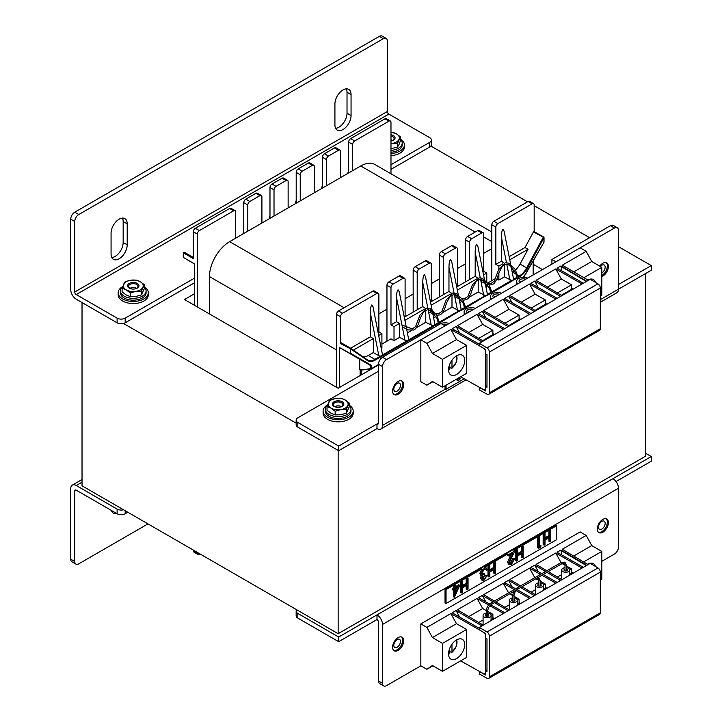 <?xml version="1.0" encoding="UTF-8"?>
<svg xmlns="http://www.w3.org/2000/svg" width="722" height="722" viewBox="0 0 722 722"><rect width="100%" height="100%" fill="white"/><g stroke="black" fill="none" stroke-linecap="round" stroke-linejoin="round"><path stroke-width="1.08" d="M123.516 323.474L296.146 423.137M589.63 237.691L534.172 205.68M527.511 201.835L430.863 146.034M542.439 269.595L533.161 264.243M194.353 293.818L184.471 299.522L338.149 388.246L378.481 364.953M82.028 302.545L82.028 485.816L338.149 633.69L645.495 456.241L645.495 273.593M338.149 450.42L338.149 633.69M458.253 294.693L451.647 261.382L450.474 259.505C449.562 260.471 449.057 263.088 448.967 267.357L448.967 291.426L430.502 302.094M459.102 298.989L461.159 309.341L460.564 310.352L439.951 322.716M432.036 309.828L425.429 276.517L424.256 274.64C423.345 275.605 422.848 278.223 422.749 282.492L422.749 306.57L404.284 317.229M432.884 314.124L434.951 324.665L433.326 326.534L375.278 360.052A14.828 8.565 -60 0 1 367.516 360.567L350.784 348.979L340.567 343.573L341.271 342.851L350.946 348.446L350.784 348.979M406.333 327.535L399.212 291.652L398.048 289.775C397.127 290.749 396.631 293.367 396.531 297.626L396.531 321.705L390.981 324.9L390.981 287.645L386.956 285.316L386.956 341.208M406.676 329.259L408.733 339.8L406.712 340.974L407.109 341.677M363.094 356.858A14.26 8.231 120 0 0 368.22 355.513L373.337 352.562L378.833 355.729L380.494 356.108L382.525 354.944L372.994 306.787L371.83 304.91C370.918 305.884 370.413 308.502 370.314 312.761L370.314 336.84L373.337 338.582L353.365 350.116M484.471 279.549L477.865 246.238L476.691 244.37C475.78 245.336 475.275 247.953 475.184 252.213L475.184 276.291L456.719 286.95M485.319 283.854L487.377 294.206L486.781 295.217L466.168 307.581M510.689 264.414L504.082 231.103L502.909 229.235C501.998 230.201 501.492 232.818 501.402 237.078L501.402 261.156L495.852 264.36L495.852 227.096L491.817 224.768L491.817 280.659M511.14 266.725L513.604 279.261L511.979 281.129L492.386 292.437M340.567 348.329L339.557 347.742L339.557 387.425M340.567 347.995L350.531 353.753L350.648 349.394M381.171 348.031L381.911 347.607L381.911 333.636L378.888 331.894L378.888 294.63A2.852 1.643 120 0 0 378.292 293.322A2.852 1.643 120 0 0 376.866 293.466L342.58 313.258A2.852 1.643 120 0 0 340.567 316.75L340.567 343.573M340.567 316.75L336.533 314.422L336.533 387.317M534.172 231.609L534.172 204.976A2.852 1.643 120 0 0 533.576 203.676A2.852 1.643 120 0 0 532.15 203.812L497.873 223.603A2.852 1.643 120 0 0 495.852 227.096M533.161 274.956L533.161 261.003M360.134 369.962L360.134 375.557M350.531 353.753L340.685 348.257L359.727 359.249L359.727 369.727L361.072 370.115M491.817 224.768A2.852 1.643 -60 0 1 493.839 221.275L497.873 223.603M532.15 203.812L528.116 201.483L493.839 221.275M528.116 201.483A2.852 1.643 -60 0 1 529.542 201.348L533.576 203.676M336.533 314.422A2.852 1.643 -60 0 1 338.555 310.929L342.58 313.258M376.866 293.466L372.832 291.137L338.555 310.929M372.832 291.137A2.852 1.643 -60 0 1 374.258 290.993L378.292 293.322M361.135 370.115L361.135 374.971M229.65 208.468L233.684 210.797A2.852 1.643 -60 0 1 235.11 210.662L231.076 208.333A2.852 1.643 120 0 0 229.65 208.468L195.364 228.26A2.852 1.643 120 0 0 193.352 231.753L197.386 234.081L197.386 306.976M197.386 552.42L197.386 553.115A2.852 1.643 120 0 0 197.972 554.424A2.852 1.643 120 0 0 199.398 554.279L200.003 553.927M193.352 231.753L193.352 258.575L183.262 252.754L183.262 256.716L183.785 257.673L194.353 263.909L194.353 305.225M197.972 554.424L193.938 552.095A2.852 1.643 -60 0 1 193.352 550.787L193.352 550.092M390.981 173.794L390.981 122.307A2.852 1.643 -60 0 0 390.394 121.007A2.852 1.643 -60 0 0 388.968 121.143L354.683 140.943L350.648 138.615A2.852 1.643 120 0 0 348.636 142.108L348.636 172.955M348.636 142.108L352.67 144.436A2.852 1.643 -60 0 1 354.683 140.943M352.67 144.436L352.67 170.627M235.697 238.161L235.697 211.961A2.852 1.643 -60 0 0 235.11 210.662M233.684 210.797L199.398 230.589L195.364 228.26M197.386 234.081A2.852 1.643 -60 0 1 199.398 230.589M370.738 368.969L360.738 369.772L360.738 370.314M361.135 370.079L370.413 368.653A0.569 0.451 83.4 0 0 371.027 368.942L378.481 364.457M486.781 281.724L486.781 273.087L483.749 271.346L483.749 234.081A2.852 1.643 120 0 0 483.162 232.782A2.852 1.643 120 0 0 481.736 232.917L471.656 238.747A2.852 1.643 120 0 0 469.634 242.24L465.6 239.912L465.6 281.824M465.6 239.912A2.852 1.643 -60 0 1 467.621 236.419L471.656 238.747M481.736 232.917L477.702 230.589L467.621 236.419M477.702 230.589A2.852 1.643 -60 0 1 479.128 230.453L483.162 232.782M457.531 286.481L457.531 249.225A2.852 1.643 120 0 0 456.945 247.917A2.852 1.643 120 0 0 455.519 248.061L445.438 253.882A2.852 1.643 120 0 0 443.416 257.375L439.382 255.047L439.382 296.959M439.382 255.047A2.852 1.643 -60 0 1 441.404 251.554L445.438 253.882M455.519 248.061L451.485 245.733L441.404 251.554M451.485 245.733A2.852 1.643 -60 0 1 452.911 245.588L456.945 247.917M431.323 301.615L431.323 264.36A2.852 1.643 120 0 0 430.727 263.052A2.852 1.643 120 0 0 429.301 263.196L419.22 269.017A2.852 1.643 120 0 0 417.199 272.51L413.164 270.181L413.164 312.094M413.164 270.181A2.852 1.643 -60 0 1 415.186 266.689L419.22 269.017M429.301 263.196L425.267 260.868L415.186 266.689M425.267 260.868A2.852 1.643 -60 0 1 426.693 260.723L430.727 263.052M386.956 285.316A2.852 1.643 -60 0 1 388.968 281.824L393.003 284.152A2.852 1.643 120 0 0 390.981 287.645M405.105 316.75L405.105 279.495A2.852 1.643 120 0 0 404.51 278.187A2.852 1.643 120 0 0 403.084 278.331L399.049 276.003L388.968 281.824M399.049 276.003A2.852 1.643 -60 0 1 400.475 275.858L404.51 278.187M396.531 321.705L399.555 323.447L394.013 326.651L394.013 340.622L399.555 337.418L406.712 340.974L382.525 354.944L382.922 355.639M394.013 340.622L390.981 338.88L381.911 344.114M373.337 352.562L373.337 338.582M498.875 273.087L498.875 280.082L504.425 276.878L511.573 280.434L514.01 279.955L513.604 279.261L517.142 277.212M498.875 280.082L496.935 278.954M495.581 278.484L487.828 282.97M486.041 287.491L486.781 287.067L486.781 284.405M515.544 269.938A14.26 8.231 120 0 0 520.03 264.053L528.026 249.28L525.002 247.529L509.154 256.68M525.002 247.529L533.468 231.888L534.172 231.798M501.402 261.156L504.091 263.097M504.425 276.878L504.425 264.514M469.634 242.24L469.634 279.495M483.749 271.346L482.937 271.815M443.416 257.375L443.416 294.63M417.199 272.51L417.199 309.765M403.084 278.331L393.003 284.152M448.967 291.426L451.656 293.367M439.797 321.868L459.147 310.704L451.99 307.148L451.99 294.784M422.749 306.57L425.438 308.511M409.139 340.504L408.733 339.8L432.929 325.839L425.772 322.283L425.772 309.918M399.555 337.418L399.555 323.447M475.184 276.291L477.874 278.232M466.015 306.733L485.364 295.569L478.208 292.013L478.208 279.649M485.762 296.264L485.364 295.569L487.792 295.09L487.386 294.395L490.924 292.356M512.259 272.347L512.566 272.176A14.26 8.231 120 0 0 514.461 270.876M433.326 326.534L432.929 325.839L435.357 325.369L434.951 324.665L438.498 322.626M407.388 332.896L411.693 330.414M416.684 327.526L425.772 322.283M433.606 317.761L435.898 316.435M437.135 315.722L437.911 315.279M442.902 312.391L451.99 307.148M459.544 311.399L459.147 310.704L461.575 310.234L461.168 309.53L464.715 307.491M459.824 302.626L462.116 301.3M463.353 300.587L464.129 300.144M469.119 297.256L478.208 292.013M370.314 336.84L350.585 348.23M378.888 331.894L378.066 332.364M350.648 353.356L371.225 365.233L370.413 365.422L359.727 359.249M502.783 263.846L498.875 266.102L498.875 269.107M498.875 266.102L495.852 264.36M394.013 326.651L390.981 324.9M486.781 273.087L483.559 274.947M476.565 278.99L457.342 290.091M424.13 309.26L404.907 320.36M450.347 294.125L431.124 305.225M528.026 249.28L509.777 259.812M381.911 333.636L378.689 335.495M371.225 365.233L371.225 368.653L370.413 368.653L370.413 365.422L340.685 348.257M520.03 264.053L526.681 267.898L543.152 237.475L543.846 237.854L543.937 242.33L523.685 276.932M492.233 291.598L511.573 280.434L511.979 281.129M368.22 355.513L374.871 359.357L380.494 356.108L380.891 356.812M340.567 177.612L340.567 151.421A2.852 1.643 -60 0 0 339.981 150.113A2.852 1.643 -60 0 0 338.555 150.257L328.465 156.078L324.431 153.75A2.852 1.643 120 0 0 322.418 157.243L322.418 188.099M322.418 157.243L326.452 159.571A2.852 1.643 -60 0 1 328.465 156.078M326.452 159.571L326.452 185.771M314.35 192.756L314.35 166.556A2.852 1.643 -60 0 0 313.763 165.248A2.852 1.643 -60 0 0 312.337 165.392L302.247 171.213L298.213 168.885A2.852 1.643 120 0 0 296.2 172.377L296.2 203.234M296.2 172.377L300.235 174.706A2.852 1.643 -60 0 1 302.247 171.213M300.235 174.706L300.235 200.906M288.132 207.891L288.132 181.691A2.852 1.643 -60 0 0 287.546 180.383A2.852 1.643 -60 0 0 286.12 180.527L276.03 186.348L271.995 184.02A2.852 1.643 120 0 0 269.983 187.512L269.983 218.369M269.983 187.512L274.017 189.841A2.852 1.643 -60 0 1 276.03 186.348M274.017 189.841L274.017 216.04M261.915 223.026L261.915 196.826A2.852 1.643 -60 0 0 261.328 195.518A2.852 1.643 -60 0 0 259.902 195.662L249.812 201.483L245.787 199.155A2.852 1.643 120 0 0 243.765 202.647L243.765 233.504M243.765 202.647L247.799 204.976A2.852 1.643 -60 0 1 249.812 201.483M247.799 204.976L247.799 231.175M390.394 121.007L386.36 118.679A2.852 1.643 120 0 0 384.934 118.814L350.648 138.615M339.981 150.113L335.947 147.784A2.852 1.643 120 0 0 334.521 147.929L324.431 153.75M313.763 165.248L309.729 162.919A2.852 1.643 120 0 0 308.303 163.064L298.213 168.885M287.546 180.383L283.511 178.054A2.852 1.643 120 0 0 282.085 178.199L271.995 184.02M261.328 195.518L257.294 193.189A2.852 1.643 120 0 0 255.868 193.334L245.787 199.155M184.372 252.267L193.352 257.456L184.372 252.267L183.262 252.754M491.817 248.639L483.749 253.296M465.6 263.774L457.531 268.431M439.382 278.909L431.323 283.575M413.164 294.053L405.105 298.709M386.956 309.187L378.888 313.844M336.533 349.935L209.479 276.58L209.479 313.962M209.479 276.58A28.519 16.471 -60 0 1 229.65 241.653L344.096 307.725M475.184 232.051L360.738 165.97L229.65 241.653M360.738 165.97A28.519 16.471 -60 0 1 374.998 164.562L491.817 232.006M601.823 276.535A7.843 4.531 120 0 0 602.843 276.057A7.843 4.531 120 0 0 607.96 269.153A7.843 4.531 120 0 0 606.76 262.862A7.843 4.531 120 0 0 602.843 263.25A7.843 4.531 120 0 0 599.747 266.129M398.147 394.239A7.843 4.531 120 0 0 403.264 387.326A7.843 4.531 120 0 0 402.064 381.045A7.843 4.531 120 0 0 398.147 381.433A7.843 4.531 120 0 0 393.021 388.346A7.843 4.531 120 0 0 394.221 394.627A7.843 4.531 120 0 0 398.147 394.239M614.431 228.035L610.406 225.706L551.915 259.469L555.949 261.797L614.431 228.035A5.704 3.294 120 0 1 617.283 227.746A5.704 3.294 120 0 1 618.465 230.363L618.465 289.188A7.807 4.503 60 0 1 616.85 292.762L600.316 302.31M382.516 366.586L378.481 364.258A5.704 3.294 -60 0 1 382.516 357.273L440.998 323.51L445.032 325.839L386.55 359.601A5.704 3.294 120 0 0 382.516 366.586L382.516 425.42A7.807 4.503 60 0 1 380.9 428.994A7.807 4.503 60 0 1 376.992 428.606L338.681 450.727L297.816 427.135A5.704 3.294 180 0 1 296.146 424.807L296.146 420.15A5.704 3.294 -0 0 0 297.816 422.478L297.816 427.135M378.481 364.258L378.481 423.092A2.103 1.209 60 0 1 378.048 424.049A2.103 1.209 60 0 1 376.992 423.949L338.681 446.07L297.816 422.478M610.406 225.706A5.704 3.294 -60 0 1 613.258 225.417L617.283 227.746M551.915 264.126L551.915 259.469M618.465 246.662L651.271 265.597L651.271 270.254L600.316 299.666M338.681 446.07L338.681 450.727M296.146 420.15A5.704 3.294 -0 0 1 297.816 417.821L378.481 371.243M651.271 265.597L618.465 284.531M378.481 423.092L376.992 423.949L376.992 428.606M587.582 280.208A11.408 6.588 -60 0 1 587.708 280.127A11.408 6.588 -60 0 1 593.412 279.567A11.408 6.588 -60 0 1 595.451 282.374M456.62 374.438A11.408 6.588 120 0 0 464.075 364.393A11.408 6.588 120 0 0 462.324 355.251A11.408 6.588 120 0 0 456.62 355.811A11.408 6.588 120 0 0 449.165 365.864A11.408 6.588 120 0 0 450.916 375.007A11.408 6.588 120 0 0 456.62 374.438M570.172 290.849L569.559 290.497L561.265 295.28M572.672 289.405L571.743 289.035L569.559 290.497M561.869 295.641L536.067 280.298L555.75 268.936L561.346 279.053L571.526 284.811L571.526 288.159L573.205 289.098M547.457 287.067L561.346 279.053M557.384 292.979L571.526 284.811M488.695 394.338L599.612 330.297A3.42 1.976 -120 0 0 600.316 328.727L600.316 288.024A3.42 1.976 -120 0 0 597.933 283.854L590.235 279.27L479.318 343.311L487.016 347.896A3.42 1.976 60 0 1 489.399 352.065L489.399 392.768A3.42 1.976 60 0 1 488.695 394.338A3.42 1.976 60 0 1 487.016 394.185L479.318 389.88L479.471 387.344M479.318 343.311L479.318 345.748L485.572 349.475L485.572 353.843L486.98 354.719L486.98 387.317L485.572 386.559L485.572 390.936L479.318 387.434M426.882 343.338L450.88 329.476L456.475 339.593L466.656 345.36L442.505 359.303L432.424 353.482L426.882 343.338L420.836 339.809L420.836 381.721L426.882 385.178L432.424 381.433L442.505 387.254L442.505 359.303M456.475 339.593L432.424 353.482M466.656 345.36L466.656 373.301L442.505 387.254M432.902 381.703L426.882 385.178M485.572 389.573L483.686 389.709L460.627 376.785M485.112 389.835L485.572 389.293M485.572 386.559L485.707 353.933M485.572 350.775L484.372 348.762M450.88 329.476L479.318 345.73M485.707 386.478L486.98 385.747M499.534 294.368A4.278 2.473 0 0 0 495.111 294.215A4.278 2.473 0 0 0 492.828 296.399A4.278 2.473 0 0 0 493.586 297.807M493.334 297.563A4.278 2.473 180 0 1 496.149 296.318M491.61 298.944A7.13 4.115 180 0 1 490.373 296.634L490.373 298.962A7.13 4.115 0 0 0 490.464 299.603M490.373 296.634A7.13 4.115 180 0 1 491.754 294.197M492.476 293.719A7.13 4.115 180 0 1 501.51 293.231M555.75 268.936L582.076 283.981M587.925 280.01L562.285 265.164L586.201 251.355L580.154 247.827L420.836 339.809M503.424 329.394L477.098 314.341L457.414 325.703L483.217 341.055M509.434 325.92L483.632 310.568L503.315 299.206L529.641 314.25M535.652 310.785L509.849 295.433L529.533 284.071L555.859 299.116M479.318 344.232L452.189 328.718L456.105 326.461L481.908 341.813M504.732 328.636L478.406 313.583L482.323 311.326L508.126 326.678M530.95 313.501L504.624 298.448L508.541 296.191L534.343 311.534M557.167 298.357L530.841 283.313L534.758 281.057L560.561 296.399M583.385 283.223L557.059 268.178L560.976 265.922L586.778 281.264M465.392 314.079A7.13 4.115 180 0 1 464.156 311.769L464.156 314.097A7.13 4.115 0 0 0 464.246 314.738M464.156 311.769A7.13 4.115 180 0 1 465.537 309.332M466.259 308.854A7.13 4.115 180 0 1 475.293 308.366M473.316 309.503A4.278 2.473 0 0 0 468.903 309.35A4.278 2.473 0 0 0 466.611 311.534A4.278 2.473 0 0 0 467.369 312.942M467.116 312.698A4.278 2.473 180 0 1 469.932 311.462M447.098 324.638A4.278 2.473 0 0 0 442.694 324.485M439.31 324.476A7.13 4.115 180 0 1 439.328 324.476L438.615 324.052L437.108 318.619L430.872 310.74L428.11 309.503L423.868 311.408L420.448 317.842L418.191 324.602L415.601 328.808L413.652 330.035L408.363 329.891L402.344 326.949M440.041 323.988A7.13 4.115 180 0 1 440.871 323.582M441.025 323.519A7.13 4.115 180 0 1 449.075 323.501M456.105 326.461L459.607 332.959M482.323 311.326L485.825 317.824M508.541 296.191L512.042 302.689M477.098 314.341L482.693 324.458L492.873 330.225L492.873 333.564L494.561 334.512M503.315 299.206L508.911 309.323L519.091 315.09L519.091 318.429L520.77 319.368M529.533 284.071L535.128 294.188L545.309 299.955L545.309 303.294L546.987 304.233M534.758 281.057L538.251 287.555M560.976 265.922L561.86 270.921M586.381 281.49L561.346 266.608M525.751 279.233A4.278 2.473 0 0 0 521.329 279.08A4.278 2.473 0 0 0 519.046 281.264A4.278 2.473 0 0 0 519.804 282.672M519.551 282.428A4.278 2.473 180 0 1 522.367 281.183M517.827 283.809A7.13 4.115 180 0 1 516.591 281.499A7.13 4.115 180 0 1 517.972 279.062M518.694 278.584A7.13 4.115 180 0 1 527.728 278.087M516.591 281.499L516.591 283.827A7.13 4.115 0 0 0 516.681 284.468M521.239 302.202L535.128 294.188M531.175 308.113L545.309 299.955M546.455 304.54L545.525 304.17L535.047 310.415M495.021 317.346L508.911 309.323M504.958 323.248L519.091 315.09M520.237 319.684L520.49 319.295L519.308 319.305L508.829 325.559M600.316 296.137L601.823 295.271L601.823 267.32L591.742 261.499L586.201 251.355M573.674 271.932L591.742 261.499M583.602 277.844L601.823 267.32M494.019 334.818L494.272 334.43L493.09 334.439L482.612 340.694M478.74 338.383L492.873 330.225M468.804 332.481L482.693 324.458M491.52 336.262L490.906 335.901M517.737 321.119L517.123 320.767M543.955 305.984L543.341 305.632M436.828 315.243L439.869 314.9L441.81 313.673L444.409 309.467L446.665 302.708L450.086 296.273L454.328 294.368L457.089 295.605L463.325 303.484L464.833 308.917L466.259 308.926L462.73 299.63L456.241 293.448L452.82 293.006L446.151 300.045L441.801 311.48L438.48 313.799L435.655 313.583M491.249 293.502L491.258 294.08L492.476 293.791L488.947 284.495L482.458 278.313L479.038 277.871L472.368 284.91L468.018 296.336L464.697 298.664L461.872 298.448M517.466 278.367L517.475 278.945L518.694 278.656L515.165 269.36L508.667 263.178L505.256 262.736L498.586 269.775L494.236 281.201L490.915 283.529L488.09 283.313M601.823 272.925A4.702 2.717 120 0 0 601.832 272.916A4.702 2.717 120 0 0 604.901 268.774A4.702 2.717 120 0 0 604.188 265.001A4.702 2.717 120 0 0 601.832 265.236A4.702 2.717 120 0 0 600.361 266.481M601.823 275.479A7.843 4.531 120 0 0 601.832 275.479A7.843 4.531 120 0 0 606.805 269.026A7.843 4.531 120 0 0 606.227 262.627M397.136 391.098A4.702 2.717 120 0 0 400.214 386.947A4.702 2.717 120 0 0 399.492 383.174A4.702 2.717 120 0 0 397.136 383.409A4.702 2.717 120 0 0 394.059 387.561A4.702 2.717 120 0 0 394.781 391.333A4.702 2.717 120 0 0 397.136 391.098M393.752 394.284A7.843 4.531 120 0 0 397.136 393.661A7.843 4.531 120 0 0 402.109 387.209A7.843 4.531 120 0 0 401.531 380.81M587.582 564.288A11.408 6.588 -60 0 1 587.708 564.216A11.408 6.588 -60 0 1 593.412 563.656A11.408 6.588 -60 0 1 595.451 566.463M456.62 658.527A11.408 6.588 120 0 0 464.075 648.473A11.408 6.588 120 0 0 462.324 639.331A11.408 6.588 120 0 0 456.62 639.9A11.408 6.588 120 0 0 449.165 649.953A11.408 6.588 120 0 0 450.916 659.096A11.408 6.588 120 0 0 456.62 658.527M570.172 574.938L569.703 574.667M561.716 579.107L561.265 579.369M572.672 573.494L572.925 573.106L571.743 573.115L569.559 574.577M546.807 570.768L536.067 564.387L555.75 553.025L561.021 562.555M557.384 577.068L561.716 574.568M565.001 567.718A3.989 2.301 0 0 0 561.716 569.983A3.989 2.301 0 0 0 562.889 571.616A3.989 2.301 0 0 0 567.239 572.113A3.989 2.301 0 0 0 569.703 569.983L571.526 568.9L571.526 572.239L573.205 573.187M562.113 563.575L565.001 565.209M566.427 566.012L571.526 568.9M488.695 678.418L599.612 614.386A3.42 1.976 -120 0 0 600.316 612.816L600.316 572.113A3.42 1.976 -120 0 0 597.933 567.943L590.235 563.359L479.318 627.391L487.016 631.976A3.42 1.976 60 0 1 489.399 636.145L489.399 676.857A3.42 1.976 60 0 1 488.695 678.418A3.42 1.976 60 0 1 487.016 678.274L479.318 673.969L479.471 671.433M479.318 627.391L479.318 629.837L485.572 633.564L485.572 637.932L486.98 638.808L486.98 671.406L485.572 670.648L485.572 675.016L479.318 671.523M426.882 627.418L450.88 613.565L456.475 623.682L466.656 629.449L442.505 643.392L432.424 637.571L426.882 627.418L420.836 623.889L420.836 665.81L426.882 669.267L432.424 665.513L442.505 671.334L442.505 643.392M456.475 623.682L432.424 637.571M466.656 629.449L466.656 657.39L442.505 671.334M432.902 665.792L426.882 669.267M485.572 673.653L483.686 673.788L460.627 660.874M485.112 673.915L485.572 673.382M485.572 670.648L485.707 638.022M485.572 634.855L484.372 632.851M450.88 613.565L479.318 629.819M485.707 670.567L486.98 669.836M561.869 579.73L548.206 571.607M555.75 553.025L582.076 568.07M588.087 564.595L562.285 549.243L586.201 535.435L580.154 531.915L420.836 623.889M488.613 605.009L477.098 598.43L457.414 609.792L483.217 625.144M503.424 613.474L489.868 605.731M509.434 610L495.779 601.886M494.38 601.047L483.632 594.657L503.315 583.295L514.272 589.558M516.086 590.596L529.641 598.339M535.652 594.865L521.997 586.742M520.589 585.903L509.849 579.522L529.533 568.16L540.489 574.423M541.924 575.235L555.859 583.205M479.318 628.311L452.189 612.807L456.105 610.55L481.908 625.893M504.732 612.716L490.861 604.792M489.543 604.034L478.406 597.672L482.323 595.415L493.072 601.805M494.471 602.644L508.126 610.758M530.95 597.581L517.078 589.648M515.58 588.8L504.624 582.537L508.541 580.28L519.28 586.661M520.688 587.5L534.343 595.623M541.798 573.665L530.841 567.402L534.758 565.136L545.498 571.526M546.897 572.365L560.561 580.488M557.167 582.446L543.233 574.477M583.385 567.312L557.059 552.267L560.976 550.002L586.778 565.353M456.105 610.55L459.607 617.048M482.323 595.415L485.825 601.913M508.541 580.28L512.042 586.769M477.098 598.43L482.693 608.547L486.366 610.622M487.792 611.435L492.873 614.314L492.873 617.653L494.561 618.592M509.687 593.854L512.584 595.488M514.01 596.3L519.091 599.179L519.091 602.518L520.77 603.457M503.315 583.295L508.595 592.834M535.904 578.71L538.783 580.344M540.209 581.147L545.309 584.035L545.309 587.374L546.987 588.322M529.533 568.16L534.803 577.69M534.758 565.136L538.251 571.634M560.976 550.002L561.86 555.001M586.381 565.579L561.346 550.687M531.175 592.202L535.498 589.703M543.486 585.091L545.309 584.035M535.498 594.242L535.047 594.504M546.455 588.629L545.525 588.259L543.341 589.721M504.958 607.337L509.299 604.828M517.286 600.217L519.091 599.179M509.299 609.368L508.829 609.639M520.237 603.763L519.308 603.393L517.123 604.856M600.316 580.226L601.823 579.351L601.823 551.409L591.742 545.588L586.201 535.435M573.674 556.021L591.742 545.588M583.602 561.933L601.823 551.409M483.081 624.503L482.612 624.774M494.019 618.907L494.272 618.519L493.09 618.528L490.906 619.99M478.74 622.472L483.081 619.963M491.068 615.352L492.873 614.314M468.804 616.57L482.693 608.547M491.52 620.342L491.068 620.081M517.737 605.207L517.286 604.946M543.955 590.073L543.486 589.802M398.147 637.589A7.843 4.531 120 0 0 393.021 644.502A7.843 4.531 120 0 0 394.221 650.784A7.843 4.531 120 0 0 398.147 650.396A7.843 4.531 120 0 0 403.264 643.482A7.843 4.531 120 0 0 402.064 637.201A7.843 4.531 120 0 0 398.147 637.589M602.843 519.407A7.843 4.531 120 0 0 597.717 526.32A7.843 4.531 120 0 0 598.917 532.601A7.843 4.531 120 0 0 602.843 532.213A7.843 4.531 120 0 0 607.96 525.309A7.843 4.531 120 0 0 606.76 519.019A7.843 4.531 120 0 0 602.843 519.407M382.516 683.292A5.704 3.294 120 0 0 383.698 685.9L379.664 683.572A5.704 3.294 -60 0 1 378.481 680.963L382.516 683.292L382.516 624.458A7.807 4.503 -120 0 0 376.992 614.9L338.681 637.021L297.816 613.429L297.816 618.086L338.681 641.678L338.681 637.021M601.823 561.328L614.431 554.045A5.704 3.294 120 0 0 618.465 547.059L618.465 488.234A7.807 4.503 -120 0 0 612.951 478.677L376.992 614.9L376.992 619.557A2.103 1.209 -120 0 1 378.481 622.129L378.481 680.963M383.698 685.9A5.704 3.294 120 0 0 386.55 685.62L420.845 665.819M616.037 481.547L651.271 461.205L651.271 456.548L645.495 453.217M296.661 609.729A5.704 3.294 0 0 0 296.146 611.101A5.704 3.294 0 0 0 297.816 613.429M651.271 456.548L612.951 478.677M338.681 641.678L376.992 619.557M297.816 618.086A5.704 3.294 180 0 1 296.146 615.758L296.146 611.101M601.832 529.073A4.702 2.717 120 0 0 604.901 524.93A4.702 2.717 120 0 0 604.188 521.158A4.702 2.717 120 0 0 601.832 521.392A4.702 2.717 120 0 0 598.755 525.535A4.702 2.717 120 0 0 599.477 529.307A4.702 2.717 120 0 0 601.832 529.073M598.448 532.258A7.843 4.531 120 0 0 601.832 531.636A7.843 4.531 120 0 0 606.805 525.183A7.843 4.531 120 0 0 606.227 518.784M397.136 647.255A4.702 2.717 120 0 0 400.214 643.103A4.702 2.717 120 0 0 399.492 639.331A4.702 2.717 120 0 0 397.136 639.566A4.702 2.717 120 0 0 394.059 643.717A4.702 2.717 120 0 0 394.781 647.49A4.702 2.717 120 0 0 397.136 647.255M393.752 650.441A7.843 4.531 120 0 0 397.136 649.818A7.843 4.531 120 0 0 402.109 643.365A7.843 4.531 120 0 0 401.531 636.966M122.451 218.089A11.408 6.588 -60 0 1 123.164 221.51L123.164 242.466A11.408 6.588 -60 0 1 111.784 257.537M119.13 219.181A11.408 6.588 -60 0 1 124.834 218.622A11.408 6.588 -60 0 1 127.198 223.838L127.198 244.794A11.408 6.588 -60 0 1 122.226 256.283A11.408 6.588 -60 0 1 113.426 259.333A11.408 6.588 -60 0 1 111.071 254.117L111.071 233.152A11.408 6.588 -60 0 1 119.13 219.181M346.307 88.851A11.408 6.588 -60 0 1 347.02 92.272L347.02 113.228A11.408 6.588 -60 0 1 335.631 128.29M342.986 89.943A11.408 6.588 -60 0 1 348.69 89.375A11.408 6.588 -60 0 1 351.054 94.6L351.054 115.556A11.408 6.588 -60 0 1 346.073 127.036A11.408 6.588 -60 0 1 337.282 130.095A11.408 6.588 -60 0 1 334.918 124.87L334.918 103.914A11.408 6.588 -60 0 1 342.986 89.943M78.797 214.524A5.704 3.294 120 0 0 74.763 221.51L70.729 219.181A5.704 3.294 -60 0 1 74.763 212.196L78.797 214.524L383.319 38.708L379.285 36.38A5.704 3.294 -60 0 1 382.137 36.1L386.171 38.428A5.704 3.294 120 0 0 383.319 38.708M74.763 221.51L74.763 291.986A2.103 1.209 -120 0 0 76.252 294.558L388.842 114.085A2.103 1.209 60 0 1 387.353 111.513L74.763 291.986M386.171 38.428A5.704 3.294 120 0 1 387.353 41.037L387.353 111.513M70.729 219.181L70.729 289.657A7.807 4.503 -120 0 0 76.252 299.215L117.117 322.806L117.117 318.149L76.252 294.558M74.763 212.196L379.285 36.38M388.842 114.085L429.707 137.676A5.704 3.294 0 0 1 431.377 140.005A5.704 3.294 0 0 1 429.707 142.333L390.981 164.697M431.377 140.005L431.377 144.671A5.704 3.294 180 0 1 429.707 146.999L390.981 169.354M194.353 282.871L125.186 322.806A5.704 3.294 180 0 1 117.117 322.806M117.117 318.149A5.704 3.294 0 0 0 125.186 318.149L125.186 322.806M194.353 278.214L125.186 318.149M112.731 511.23A11.408 6.588 -60 0 1 111.784 511.356M116.765 513.559A11.408 6.588 -60 0 1 113.426 513.162A11.408 6.588 -60 0 1 111.423 510.472M147.974 523.892L78.797 563.828A5.704 3.294 120 0 1 75.945 564.108L71.911 561.779A5.704 3.294 -60 0 1 70.729 559.171L70.729 488.695A7.807 4.503 -120 0 1 72.353 485.121A7.807 4.503 -120 0 1 76.252 485.509L117.117 509.1A5.704 3.294 0 0 0 123.516 509.768M70.729 559.171L74.763 561.499L74.763 491.023L76.252 490.166A2.103 1.209 -120 0 0 75.205 490.067A2.103 1.209 -120 0 0 74.763 491.023M74.763 561.499A5.704 3.294 120 0 0 75.945 564.108M76.252 490.166L117.117 513.757L117.117 509.1M125.186 510.734L125.186 513.757L127.803 512.25M125.186 513.757A5.704 3.294 180 0 1 117.117 513.757M400.502 139.057A15.045 8.682 180 0 1 404.419 144.896A15.045 8.682 180 0 1 390.981 153.533M404.419 144.896L404.419 146.999A15.045 8.682 180 0 1 390.981 155.627M349.277 405.222A15.045 8.682 180 0 1 353.193 411.062A15.045 8.682 180 0 1 343.907 419.094A15.045 8.682 180 0 1 327.508 417.208A15.045 8.682 180 0 1 323.104 411.062A15.045 8.682 180 0 1 327.58 404.889M353.193 411.062L353.193 413.164A15.045 8.682 180 0 1 343.907 421.188A15.045 8.682 180 0 1 327.508 419.302A15.045 8.682 180 0 1 323.104 413.164L323.104 411.062M144.382 286.923A15.045 8.682 180 0 1 148.299 292.771A15.045 8.682 180 0 1 139.012 300.794A15.045 8.682 180 0 1 122.614 298.908A15.045 8.682 180 0 1 118.209 292.771A15.045 8.682 180 0 1 122.677 286.589M148.299 292.771L148.299 294.865A15.045 8.682 180 0 1 139.012 302.888A15.045 8.682 180 0 1 122.614 301.011A15.045 8.682 180 0 1 118.209 294.865L118.209 292.771M390.981 152.252A12.834 7.41 0 0 0 398.445 150.14A12.834 7.41 0 0 0 402.208 144.896L402.208 143.037A12.834 7.41 0 0 0 400.502 139.346M390.981 150.384A12.834 7.41 0 0 0 398.445 148.272A12.834 7.41 0 0 0 402.208 143.037M327.517 405.051A12.834 7.41 0 0 0 325.315 409.203L325.315 411.062A12.834 7.41 0 0 0 333.239 417.912A12.834 7.41 0 0 0 347.219 416.305A12.834 7.41 0 0 0 350.982 411.062L350.982 409.203A12.834 7.41 0 0 0 349.277 405.52M325.315 409.203A12.834 7.41 0 0 0 333.239 416.043A12.834 7.41 0 0 0 347.219 414.437A12.834 7.41 0 0 0 350.982 409.203M338.392 407.361A6.417 3.709 0 0 0 337.905 407.361M122.623 286.751A12.834 7.41 0 0 0 120.421 290.903L120.421 292.771A12.834 7.41 0 0 0 128.335 299.612A12.834 7.41 0 0 0 142.324 298.005A12.834 7.41 0 0 0 146.088 292.771L146.088 290.903A12.834 7.41 0 0 0 144.382 287.221M120.421 290.903A12.834 7.41 0 0 0 128.335 297.753A12.834 7.41 0 0 0 142.324 296.146A12.834 7.41 0 0 0 146.088 290.903M133.498 289.071A6.417 3.709 0 0 0 133.001 289.071M391.459 139.969A5.704 3.294 0 0 0 390.981 139.878M392.624 140.447A4.702 2.717 0 0 0 390.981 139.851M390.981 141.07A5.704 3.294 0 0 0 393.409 135.583A5.704 3.294 0 0 0 390.981 134.752M390.981 135.935A4.702 2.717 180 0 1 392.696 136.566A4.702 2.717 180 0 1 394.077 138.48A4.702 2.717 180 0 1 390.981 141.034M397.524 143.344L397.524 147.017L399.013 144.526L400.502 140.582L400.502 136.918L397.524 143.344L390.981 143.651M397.524 147.017L390.981 148.732M390.981 132.126L396.432 133.841L400.502 136.918M390.981 132.225A9.982 5.767 180 0 1 396.432 133.841A9.982 5.767 180 0 1 399.013 139.4A9.982 5.767 180 0 1 391.956 143.479A9.982 5.767 0 0 1 390.981 143.597M340.233 406.134A5.704 3.294 0 0 0 336.055 406.134M341.407 406.612A4.702 2.717 0 0 0 334.891 406.612M342.183 401.748A5.704 3.294 0 0 0 334.115 401.748A5.704 3.294 0 0 0 334.115 406.405A5.704 3.294 0 0 0 342.183 406.405A5.704 3.294 0 0 0 342.183 401.748M334.818 406.567A4.702 2.717 180 0 1 333.438 404.654A4.702 2.717 180 0 1 336.344 402.136A4.702 2.717 180 0 1 341.479 402.732A4.702 2.717 180 0 1 342.851 404.654A4.702 2.717 180 0 1 339.945 407.163A4.702 2.717 180 0 1 334.818 406.567M346.298 413.183L349.277 406.748L349.277 403.084L346.298 409.509L340.73 409.645L335.161 411.233L335.161 414.906L340.73 414.771L346.298 413.183L346.298 409.509M335.161 414.906L331.091 413.273L327.012 410.195L327.012 406.531L331.091 408.156L335.161 411.233M327.012 406.531L329.999 400.105L335.568 398.508L341.127 398.382L345.206 400.006L349.277 403.084M345.206 400.006A9.982 5.767 180 0 1 347.787 405.574A9.982 5.767 180 0 1 340.73 409.645A9.982 5.767 0 0 1 331.091 408.156A9.982 5.767 180 0 1 328.501 402.587A9.982 5.767 180 0 1 335.568 398.508A9.982 5.767 180 0 1 345.206 400.006M135.339 287.843A5.704 3.294 0 0 0 131.16 287.843M136.503 288.313A4.702 2.717 0 0 0 129.996 288.313M137.288 283.457A5.704 3.294 0 0 0 129.22 283.457A5.704 3.294 0 0 0 129.22 288.114A5.704 3.294 0 0 0 137.288 288.114A5.704 3.294 0 0 0 137.288 283.457M129.924 288.277A4.702 2.717 180 0 1 128.543 286.354A4.702 2.717 180 0 1 131.449 283.845A4.702 2.717 180 0 1 136.575 284.432A4.702 2.717 180 0 1 137.956 286.354A4.702 2.717 180 0 1 135.05 288.863A4.702 2.717 180 0 1 129.924 288.277M141.404 294.883L144.382 288.457L144.382 284.793L141.404 291.219L135.835 291.354L130.267 292.942L130.267 296.607L135.835 296.471L141.404 294.883L141.404 291.219M130.267 296.607L126.197 294.982L122.117 291.905L122.117 288.231L126.197 289.856L130.267 292.942M122.117 288.231L125.105 281.806L130.664 280.217L136.232 280.082L140.312 281.706L144.382 284.793M140.312 281.706A9.982 5.767 180 0 1 142.893 287.275A9.982 5.767 180 0 1 135.835 291.354A9.982 5.767 0 0 1 126.197 289.856A9.982 5.767 180 0 1 123.606 284.287A9.982 5.767 180 0 1 130.664 280.217A9.982 5.767 180 0 1 140.312 281.706M449.562 648.78L449.192 653.852A9.377 5.415 -60 0 1 448.561 654.051M448.552 653.843A8.808 5.09 120 0 0 449.562 653.591L449.192 653.852M451.611 652.453L449.761 651.578L449.761 648.266M456.593 639.918A8.808 5.09 120 0 1 451.981 652.192L451.981 644.268M449.562 364.691L449.192 369.763A9.377 5.415 -60 0 1 448.561 369.962M448.552 369.754A8.808 5.09 120 0 0 449.562 369.511L449.192 369.763M451.611 368.373L449.761 367.489L449.761 364.177M456.593 355.829A8.808 5.09 120 0 1 451.981 368.112L451.981 360.188M458.822 377.832L458.822 379.059L460.293 378.211L459.733 379.673L457.956 380.693L456.945 380.115L456.945 378.915M446.043 385.205L446.043 389.293L464.219 378.797M458.822 377.895L460.293 378.211M445.032 385.792L445.032 388.707L446.043 389.293M462.694 377.958L461.954 377.525M457.956 380.693L457.956 378.328M462.27 585.596L466.186 583.331L466.186 577.934L461.259 580.777L462.27 581.354L461.403 581.851L460.392 581.273L454.237 584.829L455.248 585.407L454.382 585.903L453.38 585.325L446.043 589.558L445.032 588.981L445.032 602.951L446.043 603.529L556.761 539.614L556.761 525.634L549.794 529.659L550.796 530.246L549.938 530.742L548.928 530.156L544 532.998L545.011 533.585L544.153 534.081L543.143 533.495L538.585 536.13L539.596 536.708L538.729 537.213L537.728 536.626L522.205 545.588L523.215 546.166L522.358 546.662L521.347 546.085L516.42 548.928L517.43 549.505L516.564 550.002L515.562 549.424L513.956 550.344L514.966 550.931L508.441 554.695L507.431 554.117L494.624 561.508L495.635 562.095L494.769 562.591L493.767 562.005L488.839 564.848L489.85 565.434L488.984 565.931L487.982 565.344L484.507 567.357L485.509 567.934L482.828 569.487L481.818 568.9L467.044 577.429L468.055 578.015L467.188 578.512L466.186 577.934M556.761 525.634L555.75 525.056L445.032 588.981M489.85 569.667L493.767 567.411L493.767 562.005M517.43 553.747L521.347 551.482L521.347 546.085M455.248 585.407L455.248 587.97L459.806 585.334L454.382 597.284L454.382 589.603L453.281 590.244L452.27 589.657L452.27 588.52L453.38 587.879L453.38 585.325M446.043 589.558L446.043 603.529M550.796 530.246L550.796 541.329L549.938 541.834L548.928 541.247L548.928 537.863M549.938 541.834L549.938 537.276L545.011 540.119L545.011 544.677L544.153 545.173L543.143 544.587L543.143 533.495M539.596 545.498L541.076 545.814L540.507 547.276L538.729 548.296L537.728 547.718L537.728 536.626M523.215 546.166L523.215 557.258L522.358 557.754L521.347 557.176L521.347 553.783M522.358 557.754L522.358 553.205L517.43 556.048L517.43 560.597L516.564 561.093L515.562 560.516L515.562 549.424M509.579 562.889L510.499 562.582L512.728 558.738L513.586 558.241L514.596 558.819L511.465 564.324L509.434 564.595L508.568 562.7L507.557 562.122L510.959 554.379M509.434 564.595L508.423 564.017L507.557 562.122M508.568 562.7L512.909 553.251L508.441 555.832L507.431 555.254L507.431 554.117M495.635 562.095L495.635 573.178L494.769 573.683L493.767 573.097L493.767 569.712M494.769 573.683L494.769 569.126L489.85 571.968L489.85 576.526L488.984 577.022L487.982 576.436L487.982 565.344M484.507 567.357L486.447 568.115L487.386 569.838L486.52 570.335L485.771 569.243L484.164 569.568L481.718 573.322L482.287 574.495L484.679 573.963L484.679 575.1L482.215 578.34L482.612 579.17L484.146 578.963L487.016 575.596L484.155 580.091L482.07 580.344L481.348 578.827L482.476 575.903L481.43 575.56L480.861 573.918L482.828 569.487M486.52 570.335L484.76 568.656M481.872 574.035L483.668 573.385L484.679 573.963M482.26 578.71L485.148 575.515L486.005 575.019L487.016 575.596M482.07 580.344L480.347 578.25L481.466 575.317L480.428 574.974L479.85 573.331L481.818 568.9M481.466 575.317L482.476 575.903M468.055 578.015L468.055 589.107L467.188 589.603L466.186 589.017L466.186 585.632M467.188 589.603L467.188 585.055L462.27 587.898L462.27 592.446L461.403 592.942L460.392 592.365L460.392 581.273M455.248 586.806L458.795 584.757L459.806 585.334M454.382 597.284L453.38 596.697L453.38 590.181M545.011 537.818L548.928 535.562L548.928 530.156M544.153 545.173L544.153 534.081M545.011 533.585L545.011 538.982L549.938 536.139L548.928 535.562M549.938 536.139L549.938 530.742M538.729 548.296L538.729 537.213M539.596 536.708L539.596 546.662L541.076 545.814M516.564 561.093L516.564 550.002M517.43 549.505L517.43 554.911L522.358 552.068L521.347 551.482M522.358 552.068L522.358 546.662M508.441 555.832L508.441 554.695M514.966 550.931L509.425 562.113L509.985 563.331L511.51 563.16L510.499 562.582M511.51 563.16L513.739 559.315L512.728 558.738M513.739 559.315L514.596 558.819M488.984 577.022L488.984 565.931M489.85 565.434L489.85 570.831L494.769 567.988L493.767 567.411M494.769 567.988L494.769 562.591M485.509 567.934L486.447 568.115M479.85 573.331L480.861 573.918M480.347 578.25L481.348 578.827M485.148 575.515L486.15 576.093M483.135 578.376L484.146 578.963M461.403 592.942L461.403 581.851M462.27 581.354L462.27 586.76L467.188 583.918L466.186 583.331M467.188 583.918L467.188 578.512M453.281 590.244L453.281 589.107L452.27 588.52M453.281 589.107L454.382 588.466L453.38 587.879M454.382 588.466L454.382 585.903M455.248 593.926L458.109 587.455L455.248 589.107L455.248 593.926M455.248 591.065L456.412 588.43M538.783 584.224A1.715 0.984 0 0 0 537.782 585.118A1.715 0.984 0 0 0 538.287 585.822A1.715 0.984 0 0 0 540.146 586.029A1.715 0.984 0 0 0 541.202 585.118A1.715 0.984 0 0 0 540.706 584.423A1.715 0.984 0 0 0 540.209 584.224M538.783 582.853A3.989 2.301 0 0 0 535.498 585.118A3.989 2.301 0 0 0 536.672 586.751A3.989 2.301 0 0 0 541.022 587.248A3.989 2.301 0 0 0 543.486 585.118A3.989 2.301 0 0 0 542.321 583.493A3.989 2.301 0 0 0 540.209 582.853M486.366 614.503A1.715 0.984 0 0 0 485.364 615.406A1.715 0.984 0 0 0 485.87 616.101A1.715 0.984 0 0 0 487.729 616.317A1.715 0.984 0 0 0 488.785 615.406A1.715 0.984 0 0 0 488.289 614.702A1.715 0.984 0 0 0 487.792 614.503M486.366 613.131A3.989 2.301 0 0 0 483.081 615.406A3.989 2.301 0 0 0 484.254 617.03A3.989 2.301 0 0 0 488.604 617.536A3.989 2.301 0 0 0 491.068 615.406A3.989 2.301 0 0 0 489.904 613.772A3.989 2.301 0 0 0 487.792 613.131M565.001 569.089A1.715 0.984 0 0 0 563.999 569.983A1.715 0.984 0 0 0 564.505 570.687A1.715 0.984 0 0 0 566.364 570.894A1.715 0.984 0 0 0 567.42 569.983A1.715 0.984 0 0 0 566.923 569.288A1.715 0.984 0 0 0 566.427 569.089M569.703 575.208L569.703 569.983A3.989 2.301 0 0 0 568.539 568.358A3.989 2.301 0 0 0 566.427 567.718M512.584 599.368A1.715 0.984 0 0 0 511.582 600.271A1.715 0.984 0 0 0 512.088 600.966A1.715 0.984 0 0 0 513.947 601.182A1.715 0.984 0 0 0 515.003 600.271A1.715 0.984 0 0 0 514.506 599.567A1.715 0.984 0 0 0 514.01 599.368M512.584 597.996A3.989 2.301 0 0 0 509.299 600.271A3.989 2.301 0 0 0 510.472 601.895A3.989 2.301 0 0 0 514.822 602.401A3.989 2.301 0 0 0 517.286 600.271A3.989 2.301 0 0 0 516.122 598.637A3.989 2.301 0 0 0 514.01 597.996M518.45 276.463L519.226 276.021A14.26 8.231 120 0 0 526.681 267.898L527.385 268.268L544.018 237.619L533.468 231.888M193.352 550.787L197.386 553.115M350.964 348.455L367.417 359.854A0.569 0.469 124.7 0 1 367.444 359.872A14.26 8.231 120 0 0 367.742 360.061A14.26 8.231 120 0 0 374.871 359.357L375.278 360.052M378.833 355.729L370.314 312.761M509.922 280.046L506.754 264.099M506.465 262.646L501.402 237.078M457.486 310.325L454.318 294.368M454.039 292.915L448.967 267.357M431.269 325.46L428.11 309.503M427.821 308.05L422.749 282.492M405.051 340.594L396.531 297.626M483.704 295.181L480.536 279.233M480.247 277.78L475.184 252.213M527.385 268.268A14.828 8.565 -60 0 1 519.623 276.716L518.179 275.416M516.257 274.306L512.566 272.176M519.623 276.716L518.604 277.302M517.25 278.087L514.01 279.955M491.032 293.222L487.792 295.09M464.815 308.357L461.575 310.234M438.597 323.492L435.357 325.369M361.009 370.124L370.882 368.987A0.569 0.569 0 0 0 371.099 368.915L378.481 364.655L371.162 368.861M370.413 365.422L350.369 353.843M543.846 242.276L543.846 241.807M341.253 342.851L350.955 348.446L367.444 359.872A0.569 0.469 124.7 0 1 367.516 360.567M384.934 118.814L388.968 121.143M334.521 147.929L338.555 150.257M308.303 163.064L312.337 165.392M282.085 178.199L286.12 180.527M255.868 193.334L259.902 195.662M491.817 241.653L483.749 236.997M382.516 425.42L445.564 389.014M382.516 357.273L386.55 359.601M487.016 347.896L597.933 283.854M600.316 288.024L489.399 352.065M489.399 392.768L600.316 328.727M487.016 631.976L597.933 567.943M600.316 572.113L489.399 636.145M489.399 676.857L600.316 612.816M618.465 488.234L382.516 624.458M127.198 223.838L123.164 221.51M351.054 94.6L347.02 92.272M429.707 146.999L429.707 142.333M351.054 115.556L347.02 113.228M127.198 244.794L123.164 242.466M76.252 485.509L82.028 482.179M510.508 557.601L509.497 557.023M491.113 604.341L491.113 603.177L490.608 603.502M487.585 610.451L486.574 611.038L486.601 610.442M538.955 580.199L538.991 580.759L540.209 580.461L538.567 577.176M517.629 589.26L517.322 588.033M513.802 595.316L512.791 595.903L512.819 595.307M565.173 565.055L565.209 565.615L566.427 565.326L564.884 562.095L561.174 562.709M561.68 563.584L561.328 562.384L535.164 577.492M296.2 200.337L295.325 203.739M269.983 215.472L269.107 218.874M243.765 230.607L242.89 234.009M322.418 185.202L321.543 188.595M348.636 170.067L347.76 173.46M523.838 277.14L543.937 242.33A0.569 0.569 0 0 0 544.018 242.041L544.018 237.619A0.569 0.569 0 0 0 543.729 237.123L534.054 231.536M193.352 263.196L183.785 257.673M466.051 379.826L380.9 428.994M440.041 324.061L436.512 314.765L430.023 308.583L426.612 308.141L419.933 315.18L415.592 326.615L412.262 328.934L401.964 324.999M432.947 312.59L428.173 309.864M434.806 314.828L428.561 311.814M459.165 297.455L454.391 294.729M491.05 293.782L489.543 288.349L483.307 280.47L480.545 279.233L476.303 281.138L472.883 287.573L470.627 294.332L468.027 298.538L466.087 299.765L463.046 300.099M461.024 299.693L454.779 296.679M485.383 282.32L480.608 279.594M517.268 278.647L515.761 273.205L509.524 265.326L506.763 264.099L502.521 266.003L499.101 272.429L496.844 279.197L494.245 283.403L492.305 284.621L489.263 284.964M487.242 284.549L480.996 281.535M82.028 479.534L72.353 485.121M588.06 564.577L587.925 564.099M449.409 653.879L448.561 654.114M451.891 652.444L456.286 646.334L456.836 639.782M449.409 369.79L448.561 370.034M451.891 368.364L456.286 362.245L456.836 355.693M480.671 575.163L481.682 575.741M517.737 589.197L491.465 604.377C489.254 605.929 488.027 608.05 487.792 610.749L487.792 616.299M535.823 578.755L537.953 578.466L538.783 580.461L538.783 586.02M540.209 586.02L540.209 580.461M535.11 577.519L490.752 603.141C488.072 604.973 486.61 607.509 486.366 610.749L486.366 616.299M543.486 585.118L543.486 590.343M535.498 585.118L535.498 594.775M491.068 615.406L491.068 620.604M483.081 615.406L483.081 625.062M565.001 570.885L565.001 565.326L564.171 563.331L562.041 563.62L517.683 589.242C515.472 590.795 514.244 592.915 514.01 595.614L514.01 601.164M566.427 570.885L566.427 565.326M513.721 591.517L512.584 595.614L512.584 601.164M516.97 588.006L515.643 589.008M561.716 569.983L561.716 579.64M517.286 600.271L517.286 605.469M509.299 600.271L509.299 609.928"/></g></svg>
